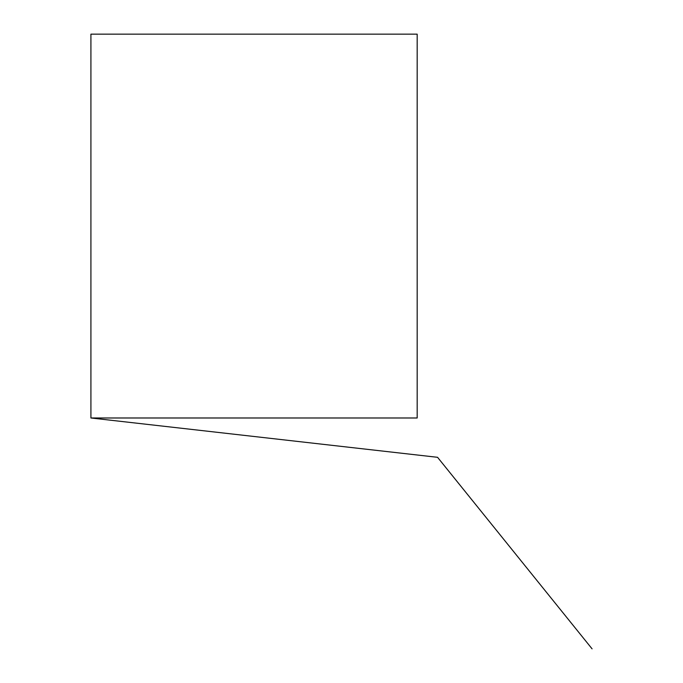 <?xml version="1.0" encoding="UTF-8"?>
<svg xmlns="http://www.w3.org/2000/svg" width="683" height="683" viewBox="0 0 683 683"><rect width="100%" height="100%" fill="white"/><g stroke="black" fill="none" stroke-linecap="round" stroke-linejoin="round"><path stroke-width="1.02" d="M417.176 226.064L417.176 417.987L90.916 417.987L90.916 34.15L417.176 34.15L417.176 226.064M90.916 417.987L437.564 457.311L592.084 648.85"/></g></svg>
